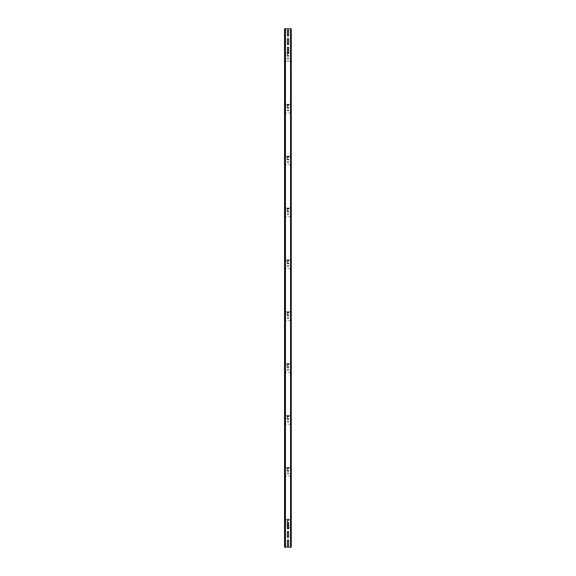 <?xml version="1.0" encoding="UTF-8"?>
<svg xmlns="http://www.w3.org/2000/svg" width="576" height="576" viewBox="0 0 576 576"><rect width="100%" height="100%" fill="white"/><g stroke="black" fill="none" stroke-linecap="round" stroke-linejoin="round"><path stroke-width="0.43" stroke-dasharray="2.88 2.16" d="M288.475 546.077L287.525 546.077L288.605 545.947L288.605 540.151L288.605 545.947L288.605 540.151L287.525 540.022L288.475 540.022L287.395 540.151L287.395 545.947L287.395 540.151L287.395 545.947L288.605 545.947M285.451 28.8L290.549 28.8L284.544 28.8L285.451 28.8L285.451 547.2L290.549 547.2L284.947 547.2L284.947 28.8L291.456 28.8L291.053 28.8L291.053 547.2L290.549 547.2L291.456 547.2L285.113 547.2L285.451 28.8L285.451 547.2M288.475 44.618L287.525 44.618L288.605 44.489L288.605 38.7L288.605 44.489L288.605 38.7L287.525 38.57L288.475 38.57L287.395 38.7L287.395 44.489L287.395 38.7L287.395 44.489L288.605 44.489M288.475 35.978L287.525 35.978L288.605 35.849L288.605 30.053L288.605 35.849L288.605 30.053L287.525 29.923L288.475 29.923L287.395 30.053L287.395 35.849L287.395 30.053L287.395 35.849L288.605 35.849M287.395 53.136L287.698 53.784L287.698 53.093L288.648 53.438L288.605 47.347L288.605 53.136L287.395 53.136L287.395 47.347L287.395 53.136L288.605 53.136L288.475 47.218L287.395 47.347L287.395 53.136M288.605 528.653L287.395 528.653L287.395 522.864L287.395 528.653L288.605 528.653L288.302 522.216L288.302 522.907L287.352 522.562L288.302 522.216L287.395 522.864L288.475 522.734L287.395 522.864L287.395 528.653M288.605 537.3L287.395 537.3L287.395 531.511L287.395 537.3L288.605 537.3L288.475 531.382L287.395 531.511L287.395 537.3M291.456 28.8L291.456 547.2L291.053 547.2L291.053 28.8L291.247 547.2L291.456 28.8M288.475 522.734L287.525 522.734M284.947 547.2L284.544 547.2L285.113 547.2L284.947 28.8L284.544 28.8L284.544 547.2L284.544 28.8L284.544 547.2L284.753 28.8L284.947 547.2M287.525 53.266L288.475 53.266M287.525 528.782L288.475 528.782M287.525 537.43L288.475 537.43M287.395 524.851L288.648 524.894L288.605 525.802L287.395 525.802L287.395 524.851L288.648 524.894L288.648 525.758L288.605 524.851L287.395 524.851L287.395 525.802L288.648 525.758L287.395 525.802L287.352 524.894L287.395 525.802M288.605 527.918L290.938 527.918L290.938 519.271L290.549 519.271L290.938 519.271L290.938 527.918L290.333 527.918L290.333 519.271L285.062 519.271L290.938 519.271L290.333 519.271L290.758 519.271L290.333 519.271L290.333 527.918L287.395 527.918M288.302 520.661L288.302 519.962L288.302 520.661L287.352 520.315L288.302 519.962L287.352 520.315L287.698 520.661L287.352 520.315L288.302 519.962L288.302 520.661L287.698 520.661L288.648 520.315L288.302 519.962L287.352 520.315L288.302 520.661M288.302 522.907L287.352 522.562L287.698 522.216L288.648 522.562L287.698 522.907M285.242 519.271L285.667 519.271L285.062 519.271L285.062 527.918L285.667 527.918L285.062 527.918L285.242 519.271M290.758 527.918L290.333 527.918L290.938 527.918L290.549 527.918L290.758 519.271L290.758 527.918M290.729 519.271L290.729 527.918L290.729 519.271M288.713 520.488L288.713 519.876L287.201 520.049L287.374 522.994L288.713 522.994L288.799 522.475L288.713 522.994L287.201 522.821L287.201 520.049L288.713 519.876L288.713 520.488M287.374 519.703L288.713 519.703L288.972 520.402L288.713 519.703L287.028 520.049L287.028 522.821L287.374 519.703M288.713 522.216L288.713 523.166L287.374 523.166L288.713 523.166L288.713 522.216M288.605 525.802L288.605 524.851M288.569 522.778L288.302 522.216L287.431 522.778M288.648 473.018L288.605 473.926L287.352 473.882L287.395 472.975L288.648 473.018L288.648 473.882L288.605 472.975L287.395 472.975L287.395 473.926L288.648 473.882L287.395 473.926L287.352 473.018L287.395 473.926L288.605 473.926L288.648 473.018M290.333 467.402L285.062 467.402L290.938 467.402L290.333 467.402L290.758 467.402L290.333 467.402L290.333 476.042L285.062 476.042L290.938 476.042L290.333 476.042L290.758 476.042L290.333 476.042L290.333 467.402M288.302 471.031L288.302 470.34L288.302 471.031L287.352 470.686L288.302 470.34L287.352 470.686L287.698 471.031L287.352 470.686L288.302 470.34L288.302 471.031L287.698 471.031L288.648 470.686L288.302 470.34L287.352 470.686L288.302 471.031M288.302 468.785L288.302 468.094L288.302 468.785L287.352 468.439L288.302 468.094L287.352 468.439L287.698 468.785L287.352 468.439L288.302 468.094L288.302 468.785L287.698 468.785L288.648 468.439L288.302 468.094L287.352 468.439L288.302 468.785M287.395 472.975L288.605 472.975L287.395 472.975M285.242 467.402L285.667 467.402L285.062 467.402L285.062 476.042L285.667 476.042L285.062 476.042L285.242 467.402M290.938 467.402L290.938 476.042L290.549 476.042L290.938 476.042L290.938 467.402L290.549 467.402L290.729 476.042L290.938 467.402M288.713 468.612L288.713 468.007L287.201 468.18L287.374 471.118L288.713 471.118L288.799 470.599L288.713 471.118L287.201 470.945L287.201 468.18L288.713 468.007L288.713 468.612M287.374 467.834L288.713 467.834L288.972 468.526L288.713 467.834L287.028 468.18L287.028 470.945L287.374 467.834M288.713 470.34L288.713 471.29L287.374 471.29L288.713 471.29L288.713 470.34M288.648 421.142L288.605 422.05L287.352 422.006L287.395 421.099L288.648 421.142L288.648 422.006L288.605 421.099L287.395 421.099L287.395 422.05L288.648 422.006L287.395 422.05L287.352 421.142L287.395 422.05L288.605 422.05L288.648 421.142M290.333 415.526L285.062 415.526L290.938 415.526L290.333 415.526L290.758 415.526L290.333 415.526L290.333 424.174L285.062 424.174L290.938 424.174L290.333 424.174L290.758 424.174L290.333 424.174L290.333 415.526M288.302 419.155L288.302 418.464L288.302 419.155L287.352 418.81L288.302 418.464L287.352 418.81L287.698 419.155L287.352 418.81L288.302 418.464L288.302 419.155L287.698 419.155L288.648 418.81L288.302 418.464L287.352 418.81L288.302 419.155M288.302 416.909L288.302 416.218L288.302 416.909L287.352 416.563L288.302 416.218L287.352 416.563L287.698 416.909L287.352 416.563L288.302 416.218L288.302 416.909L287.698 416.909L288.648 416.563L288.302 416.218L287.352 416.563L288.302 416.909M287.395 421.099L288.605 421.099L287.395 421.099M285.242 415.526L285.667 415.526L285.062 415.526L285.062 424.174L285.667 424.174L285.062 424.174L285.242 415.526M290.938 415.526L290.938 424.174L290.549 424.174L290.938 424.174L290.938 415.526L290.549 415.526L290.729 424.174L290.938 415.526M288.713 416.736L288.713 416.131L287.201 416.304L287.374 419.242L288.713 419.242L288.799 418.723L288.713 419.242L287.201 419.069L287.201 416.304L288.713 416.131L288.713 416.736M287.374 415.958L288.713 415.958L288.972 416.65L288.713 415.958L287.028 416.304L287.028 419.069L287.374 415.958M288.713 418.464L288.713 419.414L287.374 419.414L288.713 419.414L288.713 418.464M288.648 369.274L288.605 370.181L287.352 370.138L287.395 369.23L288.648 369.274L288.648 370.138L288.605 369.23L287.395 369.23L287.395 370.181L288.648 370.138L287.395 370.181L287.352 369.274L287.395 370.181L288.605 370.181L288.648 369.274M290.333 363.65L285.062 363.65L290.938 363.65L290.333 363.65L290.758 363.65L290.333 363.65L290.333 372.298L285.062 372.298L290.938 372.298L290.333 372.298L290.758 372.298L290.333 372.298L290.333 363.65M288.302 367.279L288.302 366.588L288.302 367.279L287.352 366.934L288.302 366.588L287.352 366.934L287.698 367.279L287.352 366.934L288.302 366.588L288.302 367.279L287.698 367.279L288.648 366.934L288.302 366.588L287.352 366.934L288.302 367.279M288.302 365.033L288.302 364.342L288.302 365.033L287.352 364.687L288.302 364.342L287.352 364.687L287.698 365.033L287.352 364.687L288.302 364.342L288.302 365.033L287.698 365.033L288.648 364.687L288.302 364.342L287.352 364.687L288.302 365.033M287.395 369.23L288.605 369.23L287.395 369.23M285.242 363.65L285.667 363.65L285.062 363.65L285.062 372.298L285.667 372.298L285.062 372.298L285.242 363.65M290.938 363.65L290.938 372.298L290.549 372.298L290.938 372.298L290.938 363.65L290.549 363.65L290.729 372.298L290.938 363.65M288.713 364.86L288.713 364.255L287.201 364.428L287.374 367.366L288.713 367.366L288.799 366.847L288.713 367.366L287.201 367.193L287.201 364.428L288.713 364.255L288.713 364.86M287.374 364.082L288.713 364.082L288.972 364.774L288.713 364.082L287.028 364.428L287.028 367.193L287.374 364.082M288.713 366.588L288.713 367.538L287.374 367.538L288.713 367.538L288.713 366.588M288.648 317.398L288.605 318.305L287.352 318.262L287.395 317.354L288.648 317.398L288.648 318.262L288.605 317.354L287.395 317.354L287.395 318.305L288.648 318.262L287.395 318.305L287.352 317.398L287.395 318.305L288.605 318.305L288.648 317.398M290.333 311.774L285.062 311.774L290.938 311.774L290.333 311.774L290.758 311.774L290.333 311.774L290.333 320.422L285.062 320.422L290.938 320.422L290.333 320.422L290.758 320.422L290.333 320.422L290.333 311.774M288.302 315.41L288.302 314.712L288.302 315.41L287.352 315.065L288.302 314.712L287.352 315.065L287.698 315.41L287.352 315.065L288.302 314.712L288.302 315.41L287.698 315.41L288.648 315.065L288.302 314.712L287.352 315.065L288.302 315.41M288.302 313.157L288.302 312.466L288.302 313.157L287.352 312.811L288.302 312.466L287.352 312.811L287.698 313.157L287.352 312.811L288.302 312.466L288.302 313.157L287.698 313.157L288.648 312.811L288.302 312.466L287.352 312.811L288.302 313.157M287.395 317.354L288.605 317.354L287.395 317.354M285.242 311.774L285.667 311.774L285.062 311.774L285.062 320.422L285.667 320.422L285.062 320.422L285.242 311.774M290.938 311.774L290.938 320.422L290.549 320.422L290.938 320.422L290.938 311.774L290.549 311.774L290.729 320.422L290.938 311.774M288.713 312.984L288.713 312.379L287.201 312.552L287.374 315.497L288.713 315.497L288.799 314.971L288.713 315.497L287.201 315.324L287.201 312.552L288.713 312.379L288.713 312.984M287.374 312.206L288.713 312.206L288.972 312.898L288.713 312.206L287.028 312.552L287.028 315.324L287.374 312.206M288.713 314.712L288.713 315.67L287.374 315.67L288.713 315.67L288.713 314.712M288.648 265.522L288.605 266.429L287.352 266.386L287.395 265.478L288.605 265.478L288.648 266.386L288.605 265.478L287.352 265.522L287.395 266.429L288.605 266.429L287.395 266.429L287.352 265.522L287.395 266.429L288.605 266.429L288.648 265.522M290.333 259.898L285.062 259.898L290.938 259.898L290.333 259.898L290.758 259.898L290.333 259.898L290.333 268.546L285.062 268.546L290.938 268.546L290.333 268.546L290.758 268.546L290.333 268.546L290.333 259.898M288.302 263.534L288.302 262.843L288.302 263.534L287.352 263.189L288.302 262.843L287.352 263.189L287.698 263.534L287.352 263.189L288.302 262.843L288.302 263.534L287.698 263.534L288.648 263.189L288.302 262.843L287.352 263.189L288.302 263.534M288.302 261.288L288.302 260.59L288.302 261.288L287.352 260.935L288.302 260.59L287.352 260.935L287.698 261.288L287.352 260.935L288.302 260.59L288.302 261.288L287.698 261.288L288.648 260.935L288.302 260.59L287.352 260.935L288.302 261.288M287.395 265.478L288.605 265.478L287.395 265.478M285.242 259.898L285.667 259.898L285.062 259.898L285.062 268.546L285.667 268.546L285.062 268.546L285.242 259.898M290.938 259.898L290.938 268.546L290.549 268.546L290.938 268.546L290.938 259.898L290.549 259.898L290.729 268.546L290.938 259.898M288.713 261.115L288.713 260.503L287.201 260.676L287.374 263.621L288.713 263.621L288.799 263.102L288.713 263.621L287.201 263.448L287.201 260.676L288.713 260.503L288.713 261.115M287.374 260.33L288.713 260.33L288.972 261.029L288.713 260.33L287.028 260.676L287.028 263.448L287.374 260.33M288.713 262.843L288.713 263.794L287.374 263.794L288.713 263.794L288.713 262.843M288.648 213.646L288.605 214.553L287.352 214.51L287.395 213.602L288.648 213.646L288.648 214.51L288.605 213.602L287.395 213.602L287.395 214.553L288.648 214.51L287.395 214.553L287.352 213.646L287.395 214.553L288.605 214.553L288.648 213.646M290.333 208.03L285.062 208.03L290.938 208.03L290.333 208.03L290.758 208.03L290.333 208.03L290.333 216.67L285.062 216.67L290.938 216.67L290.333 216.67L290.758 216.67L290.333 216.67L290.333 208.03M288.302 211.658L288.302 210.967L288.302 211.658L287.352 211.313L288.302 210.967L287.352 211.313L287.698 211.658L287.352 211.313L288.302 210.967L288.302 211.658L287.698 211.658L288.648 211.313L288.302 210.967L287.352 211.313L288.302 211.658M288.302 209.412L288.302 208.721L288.302 209.412L287.352 209.066L288.302 208.721L287.352 209.066L287.698 209.412L287.352 209.066L288.302 208.721L288.302 209.412L287.698 209.412L288.648 209.066L288.302 208.721L287.352 209.066L288.302 209.412M287.395 213.602L288.605 213.602L287.395 213.602M285.242 208.03L285.667 208.03L285.062 208.03L285.062 216.67L285.667 216.67L285.062 216.67L285.242 208.03M290.938 208.03L290.938 216.67L290.549 216.67L290.938 216.67L290.938 208.03L290.549 208.03L290.729 216.67L290.938 208.03M288.713 209.239L288.713 208.634L287.201 208.807L287.374 211.745L288.713 211.745L288.799 211.226L288.713 211.745L287.201 211.572L287.201 208.807L288.713 208.634L288.713 209.239M287.374 208.462L288.713 208.462L288.972 209.153L288.713 208.462L287.028 208.807L287.028 211.572L287.374 208.462M288.713 210.967L288.713 211.918L287.374 211.918L288.713 211.918L288.713 210.967M288.648 161.77L288.605 162.677L287.352 162.634L287.395 161.726L288.648 161.77L288.648 162.634L288.605 161.726L287.395 161.726L287.395 162.677L288.648 162.634L287.395 162.677L287.352 161.77L287.395 162.677L288.605 162.677L288.648 161.77M290.333 156.154L285.062 156.154L290.938 156.154L290.333 156.154L290.758 156.154L290.333 156.154L290.333 164.801L285.062 164.801L290.938 164.801L290.333 164.801L290.758 164.801L290.333 164.801L290.333 156.154M288.302 159.782L288.302 159.091L288.302 159.782L287.352 159.437L288.302 159.091L287.352 159.437L287.698 159.782L287.352 159.437L288.302 159.091L288.302 159.782L287.698 159.782L288.648 159.437L288.302 159.091L287.352 159.437L288.302 159.782M288.302 157.536L288.302 156.845L288.302 157.536L287.352 157.19L288.302 156.845L287.352 157.19L287.698 157.536L287.352 157.19L288.302 156.845L288.302 157.536L287.698 157.536L288.648 157.19L288.302 156.845L287.352 157.19L288.302 157.536M287.395 161.726L288.605 161.726L287.395 161.726M285.242 156.154L285.667 156.154L285.062 156.154L285.062 164.801L285.667 164.801L285.062 164.801L285.242 156.154M290.938 156.154L290.938 164.801L290.549 164.801L290.938 164.801L290.938 156.154L290.549 156.154L290.729 164.801L290.938 156.154M288.713 157.363L288.713 156.758L287.201 156.931L287.374 159.869L288.713 159.869L288.799 159.35L288.713 159.869L287.201 159.696L287.201 156.931L288.713 156.758L288.713 157.363M287.374 156.586L288.713 156.586L288.972 157.277L288.713 156.586L287.028 156.931L287.028 159.696L287.374 156.586M288.713 159.091L288.713 160.042L287.374 160.042L288.713 160.042L288.713 159.091M288.648 109.901L288.605 110.808L287.352 110.765L287.395 109.858L288.605 109.858L288.648 110.765L288.605 109.858L287.352 109.901L287.395 110.808L288.605 110.808L287.395 110.808L287.352 109.901L287.395 110.808L288.605 110.808L288.648 109.901M290.333 104.278L285.062 104.278L290.938 104.278L290.333 104.278L290.758 104.278L290.333 104.278L290.333 112.925L285.062 112.925L290.938 112.925L290.333 112.925L290.758 112.925L290.333 112.925L290.333 104.278M288.302 107.906L288.302 107.215L288.302 107.906L287.352 107.561L288.302 107.215L287.352 107.561L287.698 107.906L287.352 107.561L288.302 107.215L288.302 107.906L287.698 107.906L288.648 107.561L288.302 107.215L287.352 107.561L288.302 107.906M288.302 105.66L288.302 104.969L288.302 105.66L287.352 105.314L288.302 104.969L287.352 105.314L287.698 105.66L287.352 105.314L288.302 104.969L288.302 105.66L287.698 105.66L288.648 105.314L288.302 104.969L287.352 105.314L288.302 105.66M287.395 109.858L288.605 109.858L287.395 109.858M285.242 104.278L285.667 104.278L285.062 104.278L285.062 112.925L285.667 112.925L285.062 112.925L285.242 104.278M290.938 104.278L290.938 112.925L290.549 112.925L290.938 112.925L290.938 104.278L290.549 104.278L290.729 112.925L290.938 104.278M288.713 105.487L288.713 104.882L287.201 105.055L287.374 107.993L288.713 107.993L288.799 107.474L288.713 107.993L287.201 107.82L287.201 105.055L288.713 104.882L288.713 105.487M287.374 104.71L288.713 104.71L288.972 105.401L288.713 104.71L287.028 105.055L287.028 107.82L287.374 104.71M288.713 107.215L288.713 108.166L287.374 108.166L288.713 108.166L288.713 107.215M288.648 58.025L288.605 58.932L287.352 58.889L287.395 57.982L288.648 58.025L288.648 58.889L288.605 57.982L287.395 57.982L287.395 58.932L288.648 58.889L287.395 58.932L287.352 58.025L287.395 58.932L288.605 58.932L288.648 58.025M288.605 52.402L287.395 52.402M290.333 61.049L285.062 61.049L290.938 61.049L290.333 61.049L290.758 61.049L290.333 61.049L290.333 52.402L290.758 52.402L290.333 52.402L290.333 61.049M288.302 56.038L288.302 55.339L288.302 56.038L287.352 55.685L288.302 55.339L287.352 55.685L287.698 56.038L287.352 55.685L288.302 55.339L288.302 56.038L287.698 56.038L288.648 55.685L288.302 55.339L287.352 55.685L288.302 56.038M288.302 53.093L288.302 53.784L287.352 53.438L288.302 53.093L287.698 53.093M287.395 57.982L288.605 57.982L287.395 57.982M287.431 53.222L287.698 53.784L288.569 53.222M285.242 52.402L285.667 52.402L285.062 52.402L285.062 61.049L285.667 61.049L285.062 61.049L285.242 52.402M290.938 52.402L290.938 61.049L290.549 61.049L290.938 61.049L290.938 52.402L290.549 52.402L290.729 61.049L290.938 52.402M288.713 53.611L288.713 53.006L287.201 53.179L287.374 56.124L288.713 56.124L288.799 55.598L288.713 56.124L287.201 55.951L287.201 53.179L288.713 53.006L288.713 53.611M287.374 52.834L288.713 52.834L288.972 53.525L288.713 52.834L287.028 53.179L287.028 55.951L287.374 52.834M288.713 55.339L288.713 56.297L287.374 56.297L288.713 56.297L288.713 55.339M290.549 547.2L290.549 28.8M290.887 547.2L290.887 28.8M285.113 28.8L285.113 547.2M291.247 547.2L291.247 28.8M284.753 28.8L284.753 547.2M285.667 519.271L285.667 527.918L285.667 519.271M285.451 527.918L285.451 519.271L285.451 527.918M290.549 519.271L290.549 527.918L290.549 519.271M290.333 519.271L290.333 527.918L290.333 519.271M285.667 467.402L285.667 476.042L285.667 467.402M285.451 476.042L285.451 467.402L285.451 476.042M290.549 467.402L290.549 476.042L290.549 467.402M290.758 476.042L290.758 467.402L290.758 476.042M285.667 415.526L285.667 424.174L285.667 415.526M285.451 424.174L285.451 415.526L285.451 424.174M290.549 415.526L290.549 424.174L290.549 415.526M290.758 424.174L290.758 415.526L290.758 424.174M285.667 363.65L285.667 372.298L285.667 363.65M285.451 372.298L285.451 363.65L285.451 372.298M290.549 363.65L290.549 372.298L290.549 363.65M290.758 372.298L290.758 363.65L290.758 372.298M285.667 311.774L285.667 320.422L285.667 311.774M285.451 320.422L285.451 311.774L285.451 320.422M290.549 311.774L290.549 320.422L290.549 311.774M290.758 320.422L290.758 311.774L290.758 320.422M285.667 259.898L285.667 268.546L285.667 259.898M285.451 268.546L285.451 259.898L285.451 268.546M290.549 259.898L290.549 268.546L290.549 259.898M290.758 268.546L290.758 259.898L290.758 268.546M285.667 208.03L285.667 216.67L285.667 208.03M285.451 216.67L285.451 208.03L285.451 216.67M290.549 208.03L290.549 216.67L290.549 208.03M290.758 216.67L290.758 208.03L290.758 216.67M285.667 156.154L285.667 164.801L285.667 156.154M285.451 164.801L285.451 156.154L285.451 164.801M290.549 156.154L290.549 164.801L290.549 156.154M290.758 164.801L290.758 156.154L290.758 164.801M285.667 104.278L285.667 112.925L285.667 104.278M285.451 112.925L285.451 104.278L285.451 112.925M290.549 104.278L290.549 112.925L290.549 104.278M290.758 112.925L290.758 104.278L290.758 112.925M285.667 52.402L285.667 61.049L285.667 52.402M285.451 61.049L285.451 52.402L285.451 61.049M290.549 52.402L290.549 61.049L290.549 52.402M290.758 61.049L290.758 52.402L290.758 61.049"/><path stroke-width="0.86" d="M288.475 44.618L287.395 44.489L287.395 38.7L288.605 38.7L288.605 44.489M288.475 35.978L287.395 35.849L287.395 30.053L288.605 30.053L288.605 35.849M287.431 53.222L287.525 47.218L288.605 47.347L288.605 53.136L287.698 53.093M287.395 528.653L287.395 522.864L288.569 522.778L288.605 528.653L287.525 528.782M287.395 537.3L287.395 531.511L288.475 531.382L288.605 537.3L287.525 537.43M287.525 546.077L288.475 546.077M288.605 540.151L288.605 545.947M287.525 540.022L288.475 540.022M284.947 28.8L284.947 547.2L291.053 547.2L291.053 28.8L284.544 28.8L284.544 547.2L284.947 547.2L284.947 28.8M288.475 53.266L287.525 53.266M287.525 522.734L288.475 522.734M287.395 545.947L287.395 540.151M291.247 28.8L291.247 547.2M287.395 527.918L288.605 527.918M287.395 525.802L288.605 525.802M288.605 524.851L287.395 524.851M287.395 52.402L288.605 52.402M290.549 547.2L290.549 28.8M285.451 28.8L285.451 547.2M284.753 547.2L284.753 28.8M285.113 547.2L285.113 28.8M290.887 28.8L290.887 547.2"/></g></svg>

